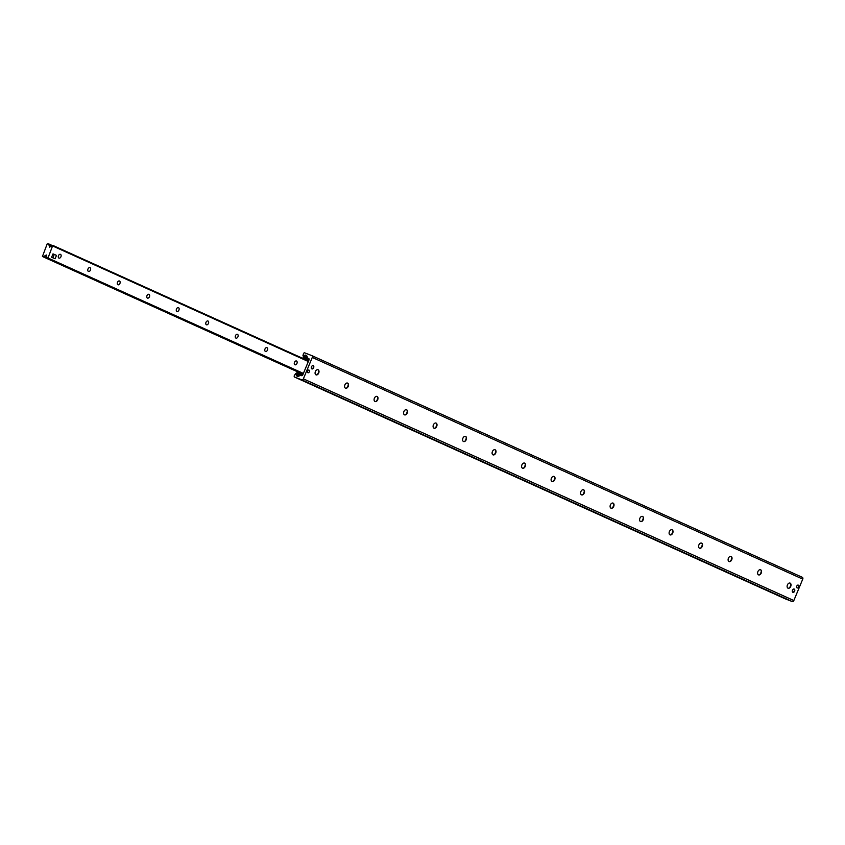 <?xml version="1.0" encoding="UTF-8"?>
<svg xmlns="http://www.w3.org/2000/svg" width="845" height="845" viewBox="0 0 845 845"><rect width="100%" height="100%" fill="white"/><g stroke="black" fill="none" stroke-linecap="round" stroke-linejoin="round"><path stroke-width="1.27" d="M796.782 586.134A1.5 0.993 -68.7 0 1 798.62 586.905A1.5 0.993 -68.7 0 1 796.782 586.134M307.527 371.018A1.5 0.993 -68.7 0 1 309.354 371.789A1.5 0.993 -68.7 0 1 307.527 371.018M311.499 366.783A1.774 1.172 -68.7 0 1 313.21 365.621A1.774 1.172 -68.7 0 1 313.664 367.691A1.774 1.172 -68.7 0 1 311.932 368.916A1.774 1.172 -68.7 0 1 311.499 366.783M792.483 590.222A1.774 1.172 -68.7 0 1 794.194 589.049A1.774 1.172 -68.7 0 1 794.638 591.12A1.774 1.172 -68.7 0 1 792.906 592.356A1.774 1.172 -68.7 0 1 792.483 590.222M789.557 587.729A5.218 3.454 111.3 0 0 790.825 584.465M789.969 583.071A2.746 1.817 -68.7 0 1 790.846 584.972A2.746 1.817 -68.7 0 1 790.54 586.335A2.746 1.817 -68.7 0 1 789.917 587.37A2.746 1.817 -68.7 0 1 787.984 588.183M790.73 586.409A2.746 1.817 -68.7 0 1 788.079 588.226A2.746 1.817 -68.7 0 1 787.382 585.004A2.746 1.817 -68.7 0 1 790.064 583.103A2.746 1.817 -68.7 0 1 790.73 586.409M760.056 574.389A5.218 3.454 111.3 0 0 761.324 571.135M760.468 569.731A2.746 1.817 -68.7 0 1 761.345 571.643A2.746 1.817 -68.7 0 1 761.039 573.005A2.746 1.817 -68.7 0 1 760.415 574.04A2.746 1.817 -68.7 0 1 758.483 574.853M761.229 573.079A2.746 1.817 -68.7 0 1 758.578 574.896A2.746 1.817 -68.7 0 1 757.87 571.674A2.746 1.817 -68.7 0 1 760.563 569.762A2.746 1.817 -68.7 0 1 761.229 573.079M730.555 561.059A5.218 3.454 111.3 0 0 731.823 557.795M730.967 556.401A2.746 1.817 -68.7 0 1 731.844 558.302A2.746 1.817 -68.7 0 1 731.538 559.665A2.746 1.817 -68.7 0 1 730.914 560.7A2.746 1.817 -68.7 0 1 728.981 561.513M731.728 559.749A2.746 1.817 -68.7 0 1 729.077 561.555A2.746 1.817 -68.7 0 1 728.369 558.334A2.746 1.817 -68.7 0 1 731.062 556.432A2.746 1.817 -68.7 0 1 731.728 559.749M701.054 547.718A5.218 3.454 111.3 0 0 702.322 544.465M701.466 543.06A2.746 1.817 -68.7 0 1 702.343 544.972A2.746 1.817 -68.7 0 1 702.037 546.335A2.746 1.817 -68.7 0 1 701.403 547.37A2.746 1.817 -68.7 0 1 699.48 548.183M702.227 546.409A2.746 1.817 -68.7 0 1 699.576 548.225A2.746 1.817 -68.7 0 1 698.868 545.004A2.746 1.817 -68.7 0 1 701.561 543.103A2.746 1.817 -68.7 0 1 702.227 546.409M671.553 534.389A5.218 3.454 111.3 0 0 672.821 531.125M671.965 529.73A2.746 1.817 -68.7 0 1 672.842 531.632A2.746 1.817 -68.7 0 1 672.535 533.005A2.746 1.817 -68.7 0 1 671.902 534.029A2.746 1.817 -68.7 0 1 669.979 534.843M672.726 533.079A2.746 1.817 -68.7 0 1 670.074 534.885A2.746 1.817 -68.7 0 1 669.367 531.663A2.746 1.817 -68.7 0 1 672.06 529.762A2.746 1.817 -68.7 0 1 672.726 533.079M642.052 521.048A5.218 3.454 111.3 0 0 643.309 517.795M642.464 516.39A2.746 1.817 -68.7 0 1 643.341 518.302A2.746 1.817 -68.7 0 1 643.034 519.664A2.746 1.817 -68.7 0 1 642.401 520.7A2.746 1.817 -68.7 0 1 640.478 521.513M643.225 519.738A2.746 1.817 -68.7 0 1 640.573 521.555A2.746 1.817 -68.7 0 1 639.866 518.334A2.746 1.817 -68.7 0 1 642.559 516.432A2.746 1.817 -68.7 0 1 643.225 519.738M612.54 507.718A5.218 3.454 111.3 0 0 613.808 504.465M612.963 503.06A2.746 1.817 -68.7 0 1 613.84 504.961A2.746 1.817 -68.7 0 1 613.533 506.335A2.746 1.817 -68.7 0 1 612.9 507.359A2.746 1.817 -68.7 0 1 610.967 508.172M613.723 506.408A2.746 1.817 -68.7 0 1 611.062 508.215A2.746 1.817 -68.7 0 1 610.365 504.993A2.746 1.817 -68.7 0 1 613.058 503.092A2.746 1.817 -68.7 0 1 613.723 506.408M583.039 494.388A5.218 3.454 111.3 0 0 584.307 491.125M583.462 489.73A2.746 1.817 -68.7 0 1 584.339 491.632A2.746 1.817 -68.7 0 1 584.032 492.994A2.746 1.817 -68.7 0 1 583.399 494.029A2.746 1.817 -68.7 0 1 581.466 494.843M584.222 493.068A2.746 1.817 -68.7 0 1 581.561 494.885A2.746 1.817 -68.7 0 1 580.864 491.663A2.746 1.817 -68.7 0 1 583.557 489.762A2.746 1.817 -68.7 0 1 584.222 493.068M553.538 481.048A5.218 3.454 111.3 0 0 554.806 477.795M553.961 476.39A2.746 1.817 -68.7 0 1 554.827 478.291A2.746 1.817 -68.7 0 1 554.531 479.664A2.746 1.817 -68.7 0 1 553.897 480.689A2.746 1.817 -68.7 0 1 551.965 481.502M554.721 479.738A2.746 1.817 -68.7 0 1 552.06 481.544A2.746 1.817 -68.7 0 1 551.362 478.323A2.746 1.817 -68.7 0 1 554.056 476.422A2.746 1.817 -68.7 0 1 554.721 479.738M524.037 467.718A5.218 3.454 111.3 0 0 525.305 464.454M524.46 463.06A2.746 1.817 -68.7 0 1 525.326 464.961A2.746 1.817 -68.7 0 1 525.02 466.324A2.746 1.817 -68.7 0 1 524.396 467.359A2.746 1.817 -68.7 0 1 522.463 468.172M525.22 466.398A2.746 1.817 -68.7 0 1 522.559 468.214A2.746 1.817 -68.7 0 1 521.861 464.993A2.746 1.817 -68.7 0 1 524.555 463.092A2.746 1.817 -68.7 0 1 525.22 466.398M494.536 454.378A5.218 3.454 111.3 0 0 495.804 451.124M494.959 449.72A2.746 1.817 -68.7 0 1 495.825 451.621A2.746 1.817 -68.7 0 1 495.519 452.994A2.746 1.817 -68.7 0 1 494.895 454.018A2.746 1.817 -68.7 0 1 492.962 454.832M495.719 453.068A2.746 1.817 -68.7 0 1 493.057 454.874A2.746 1.817 -68.7 0 1 492.36 451.652A2.746 1.817 -68.7 0 1 495.054 449.751A2.746 1.817 -68.7 0 1 495.719 453.068M465.035 441.048A5.218 3.454 111.3 0 0 466.303 437.784M465.447 436.39A2.746 1.817 -68.7 0 1 466.324 438.291A2.746 1.817 -68.7 0 1 466.017 439.653A2.746 1.817 -68.7 0 1 465.394 440.689A2.746 1.817 -68.7 0 1 463.461 441.502M466.208 439.727A2.746 1.817 -68.7 0 1 463.556 441.544A2.746 1.817 -68.7 0 1 462.859 438.323A2.746 1.817 -68.7 0 1 465.553 436.421A2.746 1.817 -68.7 0 1 466.208 439.727M435.534 427.707A5.218 3.454 111.3 0 0 436.802 424.454M435.946 423.049A2.746 1.817 -68.7 0 1 436.823 424.95A2.746 1.817 -68.7 0 1 436.516 426.324A2.746 1.817 -68.7 0 1 435.893 427.348A2.746 1.817 -68.7 0 1 433.96 428.161M436.707 426.398A2.746 1.817 -68.7 0 1 434.055 428.204A2.746 1.817 -68.7 0 1 433.358 424.982A2.746 1.817 -68.7 0 1 436.052 423.081A2.746 1.817 -68.7 0 1 436.707 426.398M406.033 414.377A5.218 3.454 111.3 0 0 407.301 411.114M406.445 409.719A2.746 1.817 -68.7 0 1 407.322 411.621A2.746 1.817 -68.7 0 1 407.015 412.983A2.746 1.817 -68.7 0 1 406.392 414.018A2.746 1.817 -68.7 0 1 404.459 414.832M407.205 413.057A2.746 1.817 -68.7 0 1 404.554 414.874A2.746 1.817 -68.7 0 1 403.857 411.652A2.746 1.817 -68.7 0 1 406.551 409.751A2.746 1.817 -68.7 0 1 407.205 413.057M376.532 401.037A5.218 3.454 111.3 0 0 377.799 397.784M376.944 396.379A2.746 1.817 -68.7 0 1 377.821 398.28A2.746 1.817 -68.7 0 1 377.514 399.653A2.746 1.817 -68.7 0 1 376.891 400.688A2.746 1.817 -68.7 0 1 374.958 401.491M377.704 399.727A2.746 1.817 -68.7 0 1 375.053 401.533A2.746 1.817 -68.7 0 1 374.356 398.322A2.746 1.817 -68.7 0 1 377.039 396.411A2.746 1.817 -68.7 0 1 377.704 399.727M347.031 387.707A5.218 3.454 111.3 0 0 348.298 384.443M347.443 383.049A2.746 1.817 -68.7 0 1 348.32 384.95A2.746 1.817 -68.7 0 1 348.013 386.313A2.746 1.817 -68.7 0 1 347.39 387.348A2.746 1.817 -68.7 0 1 345.457 388.161M348.203 386.387A2.746 1.817 -68.7 0 1 345.552 388.204A2.746 1.817 -68.7 0 1 344.855 384.982A2.746 1.817 -68.7 0 1 347.538 383.081A2.746 1.817 -68.7 0 1 348.203 386.387M317.53 374.367A5.218 3.454 111.3 0 0 318.797 371.113M317.942 369.709A2.746 1.817 -68.7 0 1 318.818 371.61A2.746 1.817 -68.7 0 1 318.512 372.983A2.746 1.817 -68.7 0 1 317.889 374.018A2.746 1.817 -68.7 0 1 315.956 374.831M318.702 373.057A2.746 1.817 -68.7 0 1 316.051 374.863A2.746 1.817 -68.7 0 1 315.343 371.652A2.746 1.817 -68.7 0 1 318.037 369.74A2.746 1.817 -68.7 0 1 318.702 373.057M785.079 598.767A1.225 0.919 -65.7 0 0 785.142 598.799L792.177 601.534A1.532 1.141 -65.7 0 0 793.835 600.541L802.75 579.121A1.532 1.141 -65.7 0 0 802.275 577.293L311.889 355.639M303.366 378.845A1.532 1.141 114.3 0 1 301.718 379.838L294.673 377.102A1.225 0.919 114.3 0 1 294.292 375.645L295.539 373.712L296.447 375.476A2.44 1.827 -65.7 0 0 297.186 376.236A2.44 1.827 -65.7 0 0 298.401 376.236L300.387 375.476A1.225 0.919 114.3 0 1 300.957 375.455L301.475 375.655A1.225 0.919 -65.7 0 0 302.795 374.863L309.016 359.928A1.225 0.919 -65.7 0 0 308.626 358.47L308.119 358.269A1.225 0.919 114.3 0 1 307.717 357.868L306.83 355.988A2.44 1.827 -65.7 0 0 306.091 355.227A2.44 1.827 -65.7 0 0 304.876 355.227L302.922 355.882L303.439 353.664A1.225 0.919 114.3 0 1 304.76 352.872L311.805 355.608A1.532 1.141 114.3 0 1 312.28 357.435L303.366 378.845L793.835 600.541M303.545 373.067L302.415 373.258L303.344 373.543M301.823 375.698L296.574 373.332L301.169 375.064A1.827 1.373 -65.7 0 0 303.154 373.87L303.27 373.596M308.446 361.29L308.541 360.91A1.827 1.373 -65.7 0 0 307.971 358.724L303.492 356.981L302.911 358.111L303.492 356.981M308.425 361.195L307.58 360.857L307.707 361.597M303.017 358.111L307.517 359.854L307.58 360.857M302.911 358.111L307.749 360.297M296.69 373.332L297.155 372.201L296.574 373.332M297.155 372.201L301.633 373.944L302.415 373.258M296.5 361.026A2.028 1.341 -68.7 0 1 296.954 363.413A2.028 1.341 -68.7 0 1 294.979 364.786A2.028 1.341 -68.7 0 1 294.461 362.41A2.028 1.341 -68.7 0 1 296.458 361.005A2.028 1.341 -68.7 0 1 296.5 361.026M266.999 347.686A2.028 1.341 -68.7 0 1 267.453 350.083A2.028 1.341 -68.7 0 1 265.478 351.457A2.028 1.341 -68.7 0 1 264.96 349.07A2.028 1.341 -68.7 0 1 266.957 347.665A2.028 1.341 -68.7 0 1 266.999 347.686M237.498 334.356A2.028 1.341 -68.7 0 1 237.952 336.743A2.028 1.341 -68.7 0 1 235.977 338.116A2.028 1.341 -68.7 0 1 235.459 335.74A2.028 1.341 -68.7 0 1 237.445 334.335A2.028 1.341 -68.7 0 1 237.498 334.356M207.997 321.015A2.028 1.341 -68.7 0 1 208.451 323.413A2.028 1.341 -68.7 0 1 206.476 324.786A2.028 1.341 -68.7 0 1 205.958 322.41A2.028 1.341 -68.7 0 1 207.944 320.994A2.028 1.341 -68.7 0 1 207.997 321.015M178.485 307.686A2.028 1.341 -68.7 0 1 178.95 310.073A2.028 1.341 -68.7 0 1 176.975 311.446A2.028 1.341 -68.7 0 1 176.457 309.069A2.028 1.341 -68.7 0 1 178.443 307.664A2.028 1.341 -68.7 0 1 178.485 307.686M148.984 294.345A2.028 1.341 -68.7 0 1 149.449 296.743A2.028 1.341 -68.7 0 1 147.474 298.116A2.028 1.341 -68.7 0 1 146.956 295.739A2.028 1.341 -68.7 0 1 148.942 294.335A2.028 1.341 -68.7 0 1 148.984 294.345M119.483 281.015A2.028 1.341 -68.7 0 1 119.948 283.402A2.028 1.341 -68.7 0 1 117.973 284.776A2.028 1.341 -68.7 0 1 117.455 282.399A2.028 1.341 -68.7 0 1 119.441 280.994A2.028 1.341 -68.7 0 1 119.483 281.015L119.441 280.994M89.982 267.675A2.028 1.341 -68.7 0 1 90.447 270.073A2.028 1.341 -68.7 0 1 88.471 271.446A2.028 1.341 -68.7 0 1 87.954 269.069A2.028 1.341 -68.7 0 1 89.94 267.664A2.028 1.341 -68.7 0 1 89.982 267.675M60.481 254.345A2.028 1.341 -68.7 0 1 60.946 256.732A2.028 1.341 -68.7 0 1 58.97 258.105A2.028 1.341 -68.7 0 1 58.453 255.729A2.028 1.341 -68.7 0 1 60.439 254.324A2.028 1.341 -68.7 0 1 60.481 254.345M42.44 256.489L47.204 243.867L48.704 243.909L49.538 247.131L52.781 245.377L48.007 258L47.14 258.2L46.306 254.979L43.37 256.732L42.44 256.489L302.077 373.839L42.43 256.479M55.083 258.771L51.598 257.271L53.003 253.891L54.281 254.387L56.499 255.391L55.083 258.771L52.876 257.767L54.281 254.387M51.598 257.271L52.876 257.767M793.138 589.303A1.532 1.014 -68.7 0 1 793.909 591.606A1.532 1.014 -68.7 0 1 792.304 591.458M312.164 365.864A1.532 1.014 -68.7 0 1 312.925 368.177A1.532 1.014 -68.7 0 1 311.319 368.029M301.718 379.838L792.177 601.534M312.28 357.435L802.75 579.121M303.175 355.882L307.76 357.953M304.876 355.227L306.904 356.146M296.447 375.476L298.253 376.289M295.697 373.87L299.764 375.708M294.673 377.102L785.142 598.799M302.235 375.55L301.169 375.064M43.084 256.732L302.109 373.817M43.37 256.732L302.193 373.722M45.176 256.024L46.39 256.574M45.588 255.507L46.39 255.866M48.007 258L302.658 373.099M52.96 246.106L307.643 361.216M49.432 246.286L50.246 246.655M49.506 245.62L50.594 246.117M48.704 243.909L52.2 245.494M311.847 355.629L802.317 577.315M302.922 355.882L307.907 358.143M295.539 373.712L299.88 375.666M294.641 377.092L785.111 598.778M47.331 258.39L302.267 373.617M52.781 245.377L307.686 360.593"/></g></svg>
